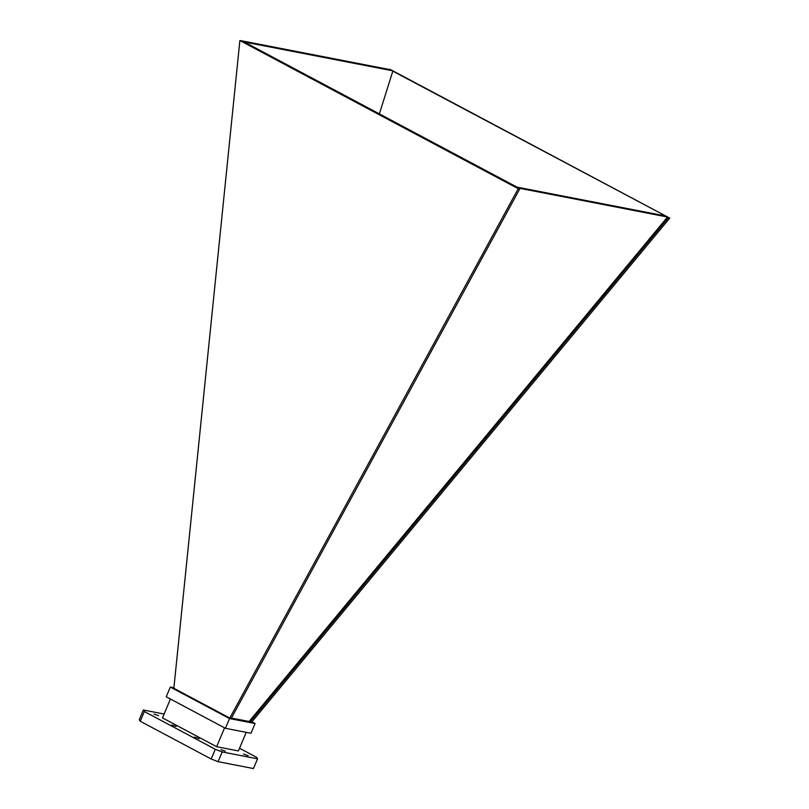 <?xml version="1.0" encoding="UTF-8"?>
<svg xmlns="http://www.w3.org/2000/svg" width="809" height="809" viewBox="0 0 809 809"><rect width="100%" height="100%" fill="white"/><g stroke="black" fill="none" stroke-linecap="round" stroke-linejoin="round"><path stroke-width="1.21" d="M389.908 69.614L669.731 218.117L251.528 722.285L250.032 721.992L249.081 721.497L667.536 217.024L518.943 188.163L519.894 188.669L231.273 718.352L229.776 718.058L518.225 188.689L519.894 188.669M229.776 718.058L173.854 688.297L239.879 40.541L518.225 188.689M389.999 69.311L669.731 218.117M665.574 215.983L516.991 187.122L518.943 188.163M379.37 113.877L392.901 70.858L244.318 41.997L516.991 187.122M390.949 69.817L242.356 40.956L244.318 41.997M250.032 721.992L668.477 217.53M173.905 687.751L170.315 687.053L166.229 696.792L225.428 728.302L250.972 733.257L255.068 723.529L251.892 721.84M249.081 721.497L231.435 718.068M170.315 687.053L229.523 718.564L255.068 723.529M229.523 718.564L225.428 728.302M246.229 732.337L238.412 750.934L216.65 746.707L162.488 717.886L170.416 699.016M216.65 746.707L224.578 727.847M239.545 748.244L256.554 757.295L257.545 758.822L253.45 768.55L218.076 761.673L211.189 759.004L140.26 721.254L139.269 719.737L143.355 709.999L164.106 714.034M153.943 714.074L158.655 715.652L153.943 714.074M220.968 749.7L225.317 751.156L220.968 749.7M171.771 724.985L176.119 726.442L171.771 724.985M257.545 758.822L222.172 751.945L215.275 749.276L144.346 711.526L143.355 709.999M243.428 754.059L248.141 755.646L243.428 754.059M194.453 737.1L199.176 738.688L194.453 737.1M140.26 721.254L144.346 711.526M218.076 761.673L222.172 751.945M211.189 759.004L215.275 749.276M239.879 40.541L242.356 40.956"/></g></svg>
